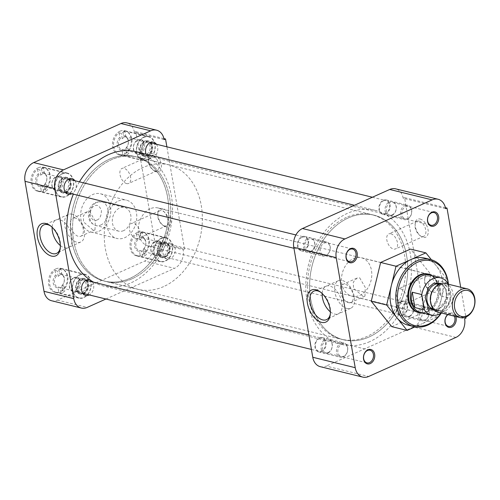 <?xml version="1.0" encoding="UTF-8"?>
<svg xmlns="http://www.w3.org/2000/svg" width="500" height="500" viewBox="0 0 500 500"><rect width="100%" height="100%" fill="white"/><g stroke="black" fill="none" stroke-linecap="round" stroke-linejoin="round"><path stroke-width="0.38" stroke-dasharray="2.5 1.88" d="M455.831 316.544A7.4 5.544 103.8 0 0 449.406 313.331A7.4 5.544 103.8 0 0 447.644 314.531M454.363 316.181A6.513 4.875 103.8 0 0 451.569 313.738A6.513 4.875 103.8 0 0 448.975 314.012A6.513 4.875 103.8 0 0 447.969 314.613M330.331 313.812A15.613 8.938 -114.1 0 0 330.438 313.05A15.613 8.938 -114.1 0 0 321.306 292.65A15.613 8.938 -114.1 0 0 320.669 292.225M420.112 219.019A9.869 5.65 65.9 0 1 428.05 229.744A9.869 5.65 65.9 0 1 423.281 237.356A9.869 5.65 65.9 0 1 420.981 236.25A9.869 5.65 65.9 0 1 415.206 223.35A9.869 5.65 65.9 0 1 420.112 219.019M419.144 221.094A8.225 4.713 65.9 0 1 425.369 228.419A8.225 4.713 65.9 0 1 423.825 236.244A8.225 4.713 65.9 0 1 421.788 236.381A8.225 4.713 65.9 0 1 419.869 235.456A8.225 4.713 65.9 0 1 415.056 224.706A8.225 4.713 65.9 0 1 417.106 221.231A8.225 4.713 65.9 0 1 419.144 221.094M429.613 274.031A9.869 5.65 65.9 0 1 437.55 284.756A9.869 5.65 65.9 0 1 432.781 292.369A9.869 5.65 65.9 0 1 430.481 291.262A9.869 5.65 65.9 0 1 424.706 278.363A9.869 5.65 65.9 0 1 429.613 274.031M428.65 276.106A8.225 4.713 65.9 0 1 434.869 283.431A8.225 4.713 65.9 0 1 433.331 291.256A8.225 4.713 65.9 0 1 431.287 291.394A8.225 4.713 65.9 0 1 429.369 290.469A8.225 4.713 65.9 0 1 424.562 279.719A8.225 4.713 65.9 0 1 426.606 276.244A8.225 4.713 65.9 0 1 428.65 276.106M310.812 251.312A6.513 4.875 103.8 0 0 314.744 244.731A6.513 4.875 103.8 0 0 311.319 238.938A6.513 4.875 103.8 0 0 308.719 239.213A6.513 4.875 103.8 0 0 304.788 245.787A6.513 4.875 103.8 0 0 308.212 251.588A6.513 4.875 103.8 0 0 310.812 251.312M328.281 352.463A6.513 4.875 103.8 0 0 332.212 345.887A6.513 4.875 103.8 0 0 328.787 340.087A6.513 4.875 103.8 0 0 326.194 340.363A6.513 4.875 103.8 0 0 322.262 346.944A6.513 4.875 103.8 0 0 325.688 352.738A6.513 4.875 103.8 0 0 328.281 352.463M409.769 315.981A6.513 4.875 103.8 0 0 413.7 309.406A6.513 4.875 103.8 0 0 410.275 303.606A6.513 4.875 103.8 0 0 407.681 303.881A6.513 4.875 103.8 0 0 403.75 310.462A6.513 4.875 103.8 0 0 407.175 316.256A6.513 4.875 103.8 0 0 409.769 315.981M392.3 214.831A6.513 4.875 103.8 0 0 396.231 208.256A6.513 4.875 103.8 0 0 392.806 202.456A6.513 4.875 103.8 0 0 390.206 202.731A6.513 4.875 103.8 0 0 386.275 209.312A6.513 4.875 103.8 0 0 389.7 215.106A6.513 4.875 103.8 0 0 392.3 214.831M408.256 325.194A34.55 25.869 103.8 0 0 422.031 323.731L415.094 326.838M348.387 217.913A64.1 48 103.8 0 0 309.681 282.656A64.1 48 103.8 0 0 343.4 339.712A64.1 48 103.8 0 0 368.956 337A64.1 48 103.8 0 0 407.663 272.262A64.1 48 103.8 0 0 373.95 215.2A64.1 48 103.8 0 0 348.387 217.913M346.356 217.419A64.1 48 103.8 0 0 307.65 282.156A64.1 48 103.8 0 0 341.362 339.212A64.1 48 103.8 0 0 366.925 336.5A64.1 48 103.8 0 0 405.631 271.762A64.1 48 103.8 0 0 371.912 214.706A64.1 48 103.8 0 0 346.356 217.419M310.381 252A7.4 5.544 103.8 0 0 314.731 242.644A7.4 5.544 103.8 0 0 308.006 238.244A7.4 5.544 103.8 0 0 303.65 247.6A7.4 5.544 103.8 0 0 310.381 252M327.85 353.15A7.4 5.544 103.8 0 0 332.206 343.794A7.4 5.544 103.8 0 0 325.475 339.394A7.4 5.544 103.8 0 0 321.125 348.75A7.4 5.544 103.8 0 0 327.85 353.15M409.338 316.669A7.4 5.544 103.8 0 0 413.694 307.312A7.4 5.544 103.8 0 0 406.962 302.919A7.4 5.544 103.8 0 0 402.612 312.275A7.4 5.544 103.8 0 0 409.338 316.669M391.869 215.519A7.4 5.544 103.8 0 0 396.219 206.163A7.4 5.544 103.8 0 0 389.494 201.762A7.4 5.544 103.8 0 0 385.138 211.119A7.4 5.544 103.8 0 0 391.869 215.519M330.344 311.825A15.113 8.65 -114.1 0 0 334.588 314.069A15.113 8.65 -114.1 0 0 338.338 313.825A15.113 8.65 -114.1 0 0 338.512 313.744A15.113 8.65 -114.1 0 0 341.125 299.288A15.113 8.65 -114.1 0 0 329.738 285.994A15.113 8.65 -114.1 0 0 326.163 286.163A15.113 8.65 -114.1 0 0 325.988 286.238A15.113 8.65 -114.1 0 0 322.156 293.538M390.831 233.775A8.225 4.713 65.9 0 1 397.056 241.094A8.225 4.713 65.9 0 1 395.513 248.925A8.225 4.713 65.9 0 1 393.469 249.056A8.225 4.713 65.9 0 1 387.244 241.731A8.225 4.713 65.9 0 1 388.787 233.906A8.225 4.713 65.9 0 1 390.831 233.775M400.331 288.788A8.225 4.713 65.9 0 1 406.556 296.106A8.225 4.713 65.9 0 1 405.012 303.938A8.225 4.713 65.9 0 1 402.975 304.069A8.225 4.713 65.9 0 1 396.75 296.744A8.225 4.713 65.9 0 1 398.294 288.919A8.225 4.713 65.9 0 1 400.331 288.788M347 308.512A15.113 8.65 -114.1 0 0 350.75 308.269A15.113 8.65 -114.1 0 0 353.587 293.888A15.113 8.65 -114.1 0 0 342.15 280.438A15.113 8.65 -114.1 0 0 338.4 280.681A15.113 8.65 -114.1 0 0 335.569 295.062A15.113 8.65 -114.1 0 0 347 308.512M359.819 295.35A19.8 14.825 103.8 0 0 371.775 275.35A19.8 14.825 103.8 0 0 361.356 257.725A19.8 14.825 103.8 0 0 353.462 258.562A19.8 14.825 103.8 0 0 341.506 278.562A19.8 14.825 103.8 0 0 351.919 296.188A19.8 14.825 103.8 0 0 359.819 295.35M420.469 312.775A19.8 14.825 103.8 0 0 426.144 311.625A19.8 14.825 103.8 0 0 438 293.1A19.8 14.825 103.8 0 0 429.8 274.75M348.425 302.631A9.869 5.65 -114.1 0 0 350.875 302.469A9.869 5.65 -114.1 0 0 352.725 293.075A9.869 5.65 -114.1 0 0 345.256 284.294A9.869 5.65 -114.1 0 0 342.806 284.45A9.869 5.65 -114.1 0 0 340.956 293.844A9.869 5.65 -114.1 0 0 348.425 302.631M359.694 277.831L365.269 287.444L364.963 296.163L362.863 296.169L353.506 288.244L353.331 282.1L356.9 278.144L359.694 277.831M391.731 326.644L421.581 313.281L430.962 274.506L410.494 249.1M460.688 287.244L465.838 317.075M431.425 259.762L446.337 278.281L430.962 274.506M446.337 278.281L436.956 317.05L421.581 313.281M436.956 317.05L422.031 323.731A34.55 25.869 103.8 0 0 441.65 297.663A34.55 25.869 103.8 0 0 436.106 265.575A34.55 25.869 103.8 0 0 424.719 258.087M445.625 208.675L403.181 198.263A14.806 11.087 103.8 0 0 395.631 188.844M320.325 366.688A14.806 11.087 103.8 0 0 326.231 366.062L368.669 376.475M455.925 337.419L413.481 327L326.231 366.062M413.481 327A14.806 11.087 103.8 0 0 422.188 308.288L464.631 318.7M445.419 207.669L404.569 197.644L423.575 307.669L466.012 318.081M403.181 198.263L404.569 197.644M423.575 307.669L422.188 308.288M448.438 284.237A34.55 25.869 -76.2 0 1 441.381 312.994M448.237 284.188A33.363 24.981 -76.2 0 1 441.019 313.194M369.756 341.637A69.094 51.744 -76.2 0 1 342.206 344.562A69.094 51.744 -76.2 0 1 305.863 283.062A69.094 51.744 -76.2 0 1 347.587 213.275A69.094 51.744 -76.2 0 1 375.138 210.35A69.094 51.744 -76.2 0 1 411.481 271.856A69.094 51.744 -76.2 0 1 369.756 341.637M79.444 181.838A69.094 51.744 103.8 0 0 73.344 194.163M93.612 282.181A69.094 51.744 103.8 0 0 103.169 285.912A69.094 51.744 103.8 0 0 130.719 282.987A69.094 51.744 103.8 0 0 172.444 213.2A69.094 51.744 103.8 0 0 136.1 151.7M129.931 278.4A64.162 48.044 103.8 0 0 168.669 213.6A64.162 48.044 103.8 0 0 134.925 156.494A64.162 48.044 103.8 0 0 109.338 159.206A64.162 48.044 103.8 0 0 70.6 224.006A64.162 48.044 103.8 0 0 104.344 281.119A64.162 48.044 103.8 0 0 129.931 278.4M368.969 337.056A64.162 48.044 103.8 0 0 407.706 272.256A64.162 48.044 103.8 0 0 373.963 215.144A64.162 48.044 103.8 0 0 348.375 217.862A64.162 48.044 103.8 0 0 309.637 282.663A64.162 48.044 103.8 0 0 343.381 339.769A64.162 48.044 103.8 0 0 368.969 337.056M55.912 268.863A12.337 9.237 -76.2 0 1 60.831 268.344A12.337 9.237 -76.2 0 1 67.325 279.325A12.337 9.237 -76.2 0 1 59.875 291.788A12.337 9.237 -76.2 0 1 54.95 292.306A12.337 9.237 -76.2 0 1 48.463 281.325A12.337 9.237 -76.2 0 1 55.912 268.863M79.8 274.725A12.337 9.237 -76.2 0 1 84.719 274.206A12.337 9.237 -76.2 0 1 91.213 285.188A12.337 9.237 -76.2 0 1 83.763 297.65A12.337 9.237 -76.2 0 1 78.844 298.169A12.337 9.237 -76.2 0 1 72.35 287.188A12.337 9.237 -76.2 0 1 79.8 274.725M38.444 167.712A12.337 9.237 -76.2 0 1 43.362 167.194A12.337 9.237 -76.2 0 1 49.85 178.175A12.337 9.237 -76.2 0 1 42.4 190.637A12.337 9.237 -76.2 0 1 37.481 191.156A12.337 9.237 -76.2 0 1 30.994 180.175A12.337 9.237 -76.2 0 1 38.444 167.712M62.331 173.575A12.337 9.237 -76.2 0 1 67.25 173.05A12.337 9.237 -76.2 0 1 73.737 184.037A12.337 9.237 -76.2 0 1 66.287 196.494A12.337 9.237 -76.2 0 1 61.369 197.019A12.337 9.237 -76.2 0 1 54.881 186.038A12.337 9.237 -76.2 0 1 62.331 173.575M119.931 131.231A12.337 9.237 -76.2 0 1 124.85 130.712A12.337 9.237 -76.2 0 1 131.337 141.694A12.337 9.237 -76.2 0 1 123.888 154.156A12.337 9.237 -76.2 0 1 118.969 154.675A12.337 9.237 -76.2 0 1 112.481 143.694A12.337 9.237 -76.2 0 1 119.931 131.231M143.819 137.094A12.337 9.237 -76.2 0 1 148.737 136.575A12.337 9.237 -76.2 0 1 155.225 147.556A12.337 9.237 -76.2 0 1 147.775 160.019A12.337 9.237 -76.2 0 1 142.856 160.538A12.337 9.237 -76.2 0 1 136.369 149.556A12.337 9.237 -76.2 0 1 143.819 137.094M137.4 232.381A12.337 9.237 -76.2 0 1 142.319 231.863A12.337 9.237 -76.2 0 1 148.812 242.844A12.337 9.237 -76.2 0 1 141.363 255.306A12.337 9.237 -76.2 0 1 136.438 255.825A12.337 9.237 -76.2 0 1 129.95 244.844A12.337 9.237 -76.2 0 1 137.4 232.381M161.287 238.244A12.337 9.237 -76.2 0 1 166.206 237.725A12.337 9.237 -76.2 0 1 172.7 248.706A12.337 9.237 -76.2 0 1 165.25 261.169A12.337 9.237 -76.2 0 1 160.331 261.688A12.337 9.237 -76.2 0 1 153.837 250.706A12.337 9.237 -76.2 0 1 161.287 238.244M165.944 226.894A9.869 5.65 65.9 0 1 163.644 225.787A9.869 5.65 65.9 0 1 157.869 212.887A9.869 5.65 65.9 0 1 162.775 208.556A9.869 5.65 65.9 0 1 170.712 219.288A9.869 5.65 65.9 0 1 165.944 226.894M164.45 225.919A8.225 4.713 65.9 0 1 162.531 224.994A8.225 4.713 65.9 0 1 157.719 214.244A8.225 4.713 65.9 0 1 159.769 210.769A8.225 4.713 65.9 0 1 161.806 210.637A8.225 4.713 65.9 0 1 168.031 217.956A8.225 4.713 65.9 0 1 166.488 225.787A8.225 4.713 65.9 0 1 164.45 225.919M156.438 171.881A9.869 5.65 65.9 0 1 154.137 170.775A9.869 5.65 65.9 0 1 148.369 157.875A9.869 5.65 65.9 0 1 153.275 153.544A9.869 5.65 65.9 0 1 161.206 164.269A9.869 5.65 65.9 0 1 156.438 171.881M154.944 170.906A8.225 4.713 65.9 0 1 153.031 169.981A8.225 4.713 65.9 0 1 148.219 159.231A8.225 4.713 65.9 0 1 150.262 155.756A8.225 4.713 65.9 0 1 152.306 155.625A8.225 4.713 65.9 0 1 158.531 162.944A8.225 4.713 65.9 0 1 156.988 170.775A8.225 4.713 65.9 0 1 154.944 170.906M129.919 278.35A64.1 48 -76.2 0 1 104.356 281.062A64.1 48 -76.2 0 1 70.644 224A64.1 48 -76.2 0 1 109.35 159.262A64.1 48 -76.2 0 1 134.913 156.55A64.1 48 -76.2 0 1 168.625 213.606A64.1 48 -76.2 0 1 129.919 278.35M131.95 278.844A64.1 48 -76.2 0 1 106.394 281.556A64.1 48 -76.2 0 1 72.675 224.5A64.1 48 -76.2 0 1 111.381 159.762A64.1 48 -76.2 0 1 136.944 157.05A64.1 48 -76.2 0 1 170.656 214.106A64.1 48 -76.2 0 1 131.95 278.844A64.1 48 103.8 0 0 170.631 214.1A64.1 48 103.8 0 0 136.919 157.044A64.1 48 103.8 0 0 111.356 159.756A64.1 48 103.8 0 0 72.65 224.494A64.1 48 103.8 0 0 106.369 281.55A64.1 48 103.8 0 0 131.925 278.837M83.069 293.631A8.012 6 103.8 0 0 87.906 285.538A8.012 6 103.8 0 0 83.694 278.4A8.012 6 103.8 0 0 80.494 278.744A8.012 6 103.8 0 0 75.656 286.837A8.012 6 103.8 0 0 79.869 293.969A8.012 6 103.8 0 0 83.069 293.631M90.113 280.019A8.012 6 -76.2 0 1 91.725 281.075M92.413 281.881A8.012 6 -76.2 0 1 89.213 294.919M65.594 192.481A8.012 6 103.8 0 0 70.438 184.387A8.012 6 103.8 0 0 66.219 177.25A8.012 6 103.8 0 0 63.025 177.587A8.012 6 103.8 0 0 58.181 185.688A8.012 6 103.8 0 0 62.4 192.819A8.012 6 103.8 0 0 65.594 192.481M74.938 180.731A8.012 6 -76.2 0 1 71.744 193.769M147.081 156A8.012 6 103.8 0 0 151.925 147.906A8.012 6 103.8 0 0 147.706 140.769A8.012 6 103.8 0 0 144.512 141.113A8.012 6 103.8 0 0 139.669 149.206A8.012 6 103.8 0 0 143.887 156.337A8.012 6 103.8 0 0 147.081 156M156.425 144.25A8.012 6 -76.2 0 1 152.931 157.438A8.012 6 -76.2 0 1 149.731 157.775A8.012 6 -76.2 0 1 146.031 154.137M164.556 257.15A8.012 6 103.8 0 0 169.394 249.056A8.012 6 103.8 0 0 165.181 241.925A8.012 6 103.8 0 0 161.981 242.262A8.012 6 103.8 0 0 157.144 250.356A8.012 6 103.8 0 0 161.356 257.488A8.012 6 103.8 0 0 164.556 257.15M167.825 243.694A8.012 6 -76.2 0 1 171.025 243.356A8.012 6 -76.2 0 1 175.238 250.487A8.012 6 -76.2 0 1 170.4 258.587A8.012 6 -76.2 0 1 167.206 258.925A8.012 6 -76.2 0 1 162.987 251.788A8.012 6 -76.2 0 1 167.825 243.694M60.331 245.569A15.113 8.65 -114.1 0 0 64.575 247.819A15.113 8.65 -114.1 0 0 68.325 247.575A15.113 8.65 -114.1 0 0 68.494 247.494A15.113 8.65 -114.1 0 0 71.875 236.169A15.113 8.65 -114.1 0 0 59.725 219.744A15.113 8.65 -114.1 0 0 56.15 219.913A15.113 8.65 -114.1 0 0 55.975 219.988A15.113 8.65 -114.1 0 0 52.144 227.281M60.312 247.556A15.613 8.938 -114.1 0 0 60.419 246.8A15.613 8.938 -114.1 0 0 60.206 241.612A15.613 8.938 -114.1 0 0 51.288 226.4A15.613 8.938 -114.1 0 0 50.65 225.969M136.131 238.594A8.225 4.713 65.9 0 1 129.906 231.275A8.225 4.713 65.9 0 1 131.45 223.444A8.225 4.713 65.9 0 1 133.494 223.312A8.225 4.713 65.9 0 1 139.719 230.631A8.225 4.713 65.9 0 1 138.175 238.463A8.225 4.713 65.9 0 1 136.131 238.594M126.631 183.581A8.225 4.713 65.9 0 1 120.406 176.262A8.225 4.713 65.9 0 1 121.95 168.431A8.225 4.713 65.9 0 1 123.987 168.3A8.225 4.713 65.9 0 1 130.213 175.619A8.225 4.713 65.9 0 1 128.669 183.45A8.225 4.713 65.9 0 1 126.631 183.581M72.138 214.188A15.113 8.65 -114.1 0 0 68.388 214.431A15.113 8.65 -114.1 0 0 65.55 228.812A15.113 8.65 -114.1 0 0 76.988 242.262A15.113 8.65 -114.1 0 0 80.738 242.013A15.113 8.65 -114.1 0 0 83.569 227.638A15.113 8.65 -114.1 0 0 72.138 214.188M118.5 200.969A19.744 14.781 -76.2 0 1 126.369 200.131A19.744 14.781 -76.2 0 1 136.756 217.706A19.744 14.781 -76.2 0 1 124.838 237.644A19.744 14.781 -76.2 0 1 116.962 238.475A19.744 14.781 -76.2 0 1 106.581 220.906A19.744 14.781 -76.2 0 1 118.5 200.969M98.888 231.275A19.744 14.781 103.8 0 0 110.806 211.337A19.744 14.781 103.8 0 0 100.425 193.762A19.744 14.781 103.8 0 0 92.55 194.6A19.744 14.781 103.8 0 0 80.631 214.537A19.744 14.781 103.8 0 0 91.019 232.113A19.744 14.781 103.8 0 0 98.888 231.275M75.244 218.038A9.869 5.65 -114.1 0 0 72.794 218.2A9.869 5.65 -114.1 0 0 70.944 227.594A9.869 5.65 -114.1 0 0 78.406 236.375A9.869 5.65 -114.1 0 0 80.856 236.219A9.869 5.65 -114.1 0 0 82.713 226.825A9.869 5.65 -114.1 0 0 75.244 218.038M92.894 229.894L83.537 221.975L83.362 215.831L86.931 211.869L89.731 211.556L95.294 221.169L95 229.887L92.894 229.894M164.144 139.613L134.412 132.319A14.806 11.087 103.8 0 0 126.862 122.894M134.412 132.319L135.794 131.694L154.8 241.719L153.419 242.344L183.15 249.638A14.806 11.087 -76.2 0 1 174.444 268.35L144.713 261.056A14.806 11.087 103.8 0 0 153.419 242.344M51.556 300.744A14.806 11.087 103.8 0 0 57.462 300.119L144.713 261.056M163.938 138.6L135.794 131.694M154.8 241.719L184.537 249.019L166.881 146.819M105.931 299.025L174.444 268.35M183.15 249.638L184.537 249.019M61 269.331A12.031 9.006 103.8 0 0 59.112 269.925A12.031 9.006 103.8 0 0 57.306 270.988L55.019 270.425A12.031 9.006 103.8 0 0 49.562 282.725A12.031 9.006 103.8 0 0 55.888 292.219A12.031 9.006 103.8 0 0 58.8 292.3L61.087 292.863A12.031 9.006 103.8 0 0 62.975 292.275A12.031 9.006 103.8 0 0 64.781 291.206L62.494 290.65A12.031 9.006 103.8 0 0 67.95 278.344A12.031 9.006 103.8 0 0 61.625 268.85A12.031 9.006 103.8 0 0 58.712 268.775L61 269.331L61.925 274.675A6.513 4.875 103.8 0 0 60 275.05A6.513 4.875 103.8 0 0 58.231 276.325L56.519 275.906A6.513 4.875 -76.2 0 0 54.394 282.431A6.513 4.875 -76.2 0 0 57.781 287L79.656 292.369A6.513 4.875 -76.2 0 1 76.231 286.575A6.513 4.875 -76.2 0 1 80.162 279.994A6.513 4.875 -76.2 0 1 82.762 279.719A6.513 4.875 -76.2 0 1 86.188 285.519A6.513 4.875 -76.2 0 1 82.256 292.094A6.513 4.875 -76.2 0 1 79.656 292.369M79.85 275.012A12.031 9.006 -76.2 0 1 84.65 274.5A12.031 9.006 -76.2 0 1 90.975 285.212A12.031 9.006 -76.2 0 1 83.713 297.362A12.031 9.006 -76.2 0 1 78.913 297.869A12.031 9.006 -76.2 0 1 72.588 287.162A12.031 9.006 -76.2 0 1 79.85 275.012M61.087 292.863L60.163 287.525L58.45 287.1A6.513 4.875 -76.2 0 1 57.781 287M60.163 287.525A6.513 4.875 103.8 0 0 62.088 287.15A6.513 4.875 103.8 0 0 63.856 285.869L64.781 291.206M82.969 293.062A7.4 5.544 -76.2 0 1 76.244 288.669A7.4 5.544 -76.2 0 1 80.594 279.312A7.4 5.544 -76.2 0 1 87.319 283.706A7.4 5.544 -76.2 0 1 82.969 293.062M55.019 270.425L55.788 274.881A7.4 5.544 103.8 0 0 53.219 283.019A7.4 5.544 103.8 0 0 58.031 287.85L58.8 292.3M55.788 274.881L56.519 275.906M58.231 276.325L57.306 270.988M62.494 290.65L61.725 286.194A7.4 5.544 103.8 0 0 64.3 278.056A7.4 5.544 103.8 0 0 59.481 273.225L58.712 268.775M59.481 273.225L60.213 274.25L61.925 274.675M61.725 286.194L62.144 285.45L63.856 285.869M58.45 287.1L58.031 287.85M62.144 285.45A6.513 4.875 103.8 0 0 64.262 278.919A6.513 4.875 103.8 0 0 60.881 274.35A6.513 4.875 103.8 0 0 60.213 274.25M142.487 232.856A12.031 9.006 103.8 0 0 140.6 233.444A12.031 9.006 103.8 0 0 138.794 234.506L136.506 233.944A12.031 9.006 103.8 0 0 131.05 246.25A12.031 9.006 103.8 0 0 137.375 255.744A12.031 9.006 103.8 0 0 140.287 255.819L142.575 256.381A12.031 9.006 103.8 0 0 144.462 255.794A12.031 9.006 103.8 0 0 146.269 254.731L143.981 254.169A12.031 9.006 103.8 0 0 149.438 241.869A12.031 9.006 103.8 0 0 143.112 232.375A12.031 9.006 103.8 0 0 140.2 232.294L142.487 232.856L143.412 238.194A6.513 4.875 103.8 0 0 141.488 238.569A6.513 4.875 103.8 0 0 139.719 239.844L138.006 239.425A6.513 4.875 -76.2 0 0 135.881 245.95A6.513 4.875 -76.2 0 0 139.262 250.525L161.144 255.894A6.513 4.875 -76.2 0 1 157.719 250.094A6.513 4.875 -76.2 0 1 161.65 243.519A6.513 4.875 -76.2 0 1 164.25 243.238A6.513 4.875 -76.2 0 1 167.675 249.037A6.513 4.875 -76.2 0 1 163.744 255.613A6.513 4.875 -76.2 0 1 161.144 255.894M161.337 238.531A12.031 9.006 -76.2 0 1 166.137 238.025A12.031 9.006 -76.2 0 1 172.463 248.731A12.031 9.006 -76.2 0 1 165.2 260.881A12.031 9.006 -76.2 0 1 160.4 261.388A12.031 9.006 -76.2 0 1 154.075 250.681A12.031 9.006 -76.2 0 1 161.337 238.531M142.575 256.381L141.65 251.044L139.938 250.625A6.513 4.875 -76.2 0 1 139.262 250.525M141.65 251.044A6.513 4.875 103.8 0 0 143.575 250.669A6.513 4.875 103.8 0 0 145.344 249.387L146.269 254.731M164.456 256.581A7.4 5.544 -76.2 0 1 157.731 252.188A7.4 5.544 -76.2 0 1 162.081 242.831A7.4 5.544 -76.2 0 1 168.806 247.225A7.4 5.544 -76.2 0 1 164.456 256.581M136.506 233.944L137.275 238.4A7.4 5.544 103.8 0 0 134.706 246.537A7.4 5.544 103.8 0 0 139.519 251.369L140.287 255.819M137.275 238.4L138.006 239.425M139.719 239.844L138.794 234.506M143.981 254.169L143.212 249.713A7.4 5.544 103.8 0 0 145.781 241.575A7.4 5.544 103.8 0 0 140.969 236.744L140.2 232.294M140.969 236.744L141.7 237.775L143.412 238.194M143.212 249.713L143.631 248.969L145.344 249.387M139.938 250.625L139.519 251.369M143.631 248.969A6.513 4.875 103.8 0 0 145.75 242.444A6.513 4.875 103.8 0 0 142.369 237.875A6.513 4.875 103.8 0 0 141.7 237.775M125.019 131.7A12.031 9.006 103.8 0 0 123.131 132.294A12.031 9.006 103.8 0 0 121.325 133.356L119.038 132.794A12.031 9.006 103.8 0 0 113.575 145.1A12.031 9.006 103.8 0 0 119.906 154.588A12.031 9.006 103.8 0 0 122.812 154.669L125.1 155.231A12.031 9.006 103.8 0 0 126.988 154.644A12.031 9.006 103.8 0 0 128.794 153.575L126.506 153.019A12.031 9.006 103.8 0 0 131.969 140.712A12.031 9.006 103.8 0 0 125.638 131.225A12.031 9.006 103.8 0 0 122.731 131.144L125.019 131.7L125.938 137.044A6.513 4.875 103.8 0 0 124.012 137.419A6.513 4.875 103.8 0 0 122.244 138.694L120.531 138.275A6.513 4.875 -76.2 0 0 118.413 144.8A6.513 4.875 -76.2 0 0 121.794 149.369L143.675 154.738A6.513 4.875 -76.2 0 1 140.244 148.944A6.513 4.875 -76.2 0 1 144.181 142.363A6.513 4.875 -76.2 0 1 146.775 142.088A6.513 4.875 -76.2 0 1 150.2 147.887A6.513 4.875 -76.2 0 1 146.269 154.462A6.513 4.875 -76.2 0 1 143.675 154.738M143.869 137.381A12.031 9.006 -76.2 0 1 148.663 136.869A12.031 9.006 -76.2 0 1 154.994 147.581A12.031 9.006 -76.2 0 1 147.725 159.731A12.031 9.006 -76.2 0 1 142.931 160.238A12.031 9.006 -76.2 0 1 136.6 149.531A12.031 9.006 -76.2 0 1 143.869 137.381M125.1 155.231L124.181 149.894L122.469 149.469A6.513 4.875 -76.2 0 1 121.794 149.369M124.181 149.894A6.513 4.875 103.8 0 0 126.106 149.519A6.513 4.875 103.8 0 0 127.875 148.238L128.794 153.575M146.988 155.431A7.4 5.544 -76.2 0 1 140.256 151.037A7.4 5.544 -76.2 0 1 144.606 141.681A7.4 5.544 -76.2 0 1 151.337 146.075A7.4 5.544 -76.2 0 1 146.988 155.431M119.038 132.794L119.806 137.25A7.4 5.544 103.8 0 0 117.231 145.387A7.4 5.544 103.8 0 0 122.044 150.219L122.812 154.669M119.806 137.25L120.531 138.275M122.244 138.694L121.325 133.356M126.506 153.019L125.738 148.562A7.4 5.544 103.8 0 0 128.312 140.425A7.4 5.544 103.8 0 0 123.5 135.594L122.731 131.144M123.5 135.594L124.225 136.619L125.938 137.044M125.738 148.562L126.156 147.819L127.875 148.238M122.469 149.469L122.044 150.219M126.156 147.819A6.513 4.875 103.8 0 0 128.281 141.294A6.513 4.875 103.8 0 0 124.9 136.719A6.513 4.875 103.8 0 0 124.225 136.619M43.531 168.181A12.031 9.006 103.8 0 0 41.644 168.775A12.031 9.006 103.8 0 0 39.837 169.838L37.55 169.275A12.031 9.006 103.8 0 0 32.088 181.575A12.031 9.006 103.8 0 0 38.419 191.069A12.031 9.006 103.8 0 0 41.325 191.15L43.612 191.713A12.031 9.006 103.8 0 0 45.5 191.125A12.031 9.006 103.8 0 0 47.306 190.056L45.019 189.494A12.031 9.006 103.8 0 0 50.481 177.194A12.031 9.006 103.8 0 0 44.15 167.7A12.031 9.006 103.8 0 0 41.244 167.625L43.531 168.181L44.45 173.525A6.513 4.875 103.8 0 0 42.525 173.9A6.513 4.875 103.8 0 0 40.756 175.175L39.044 174.756A6.513 4.875 -76.2 0 0 36.925 181.281A6.513 4.875 -76.2 0 0 40.306 185.85L62.188 191.219A6.513 4.875 -76.2 0 1 58.756 185.425A6.513 4.875 -76.2 0 1 62.694 178.844A6.513 4.875 -76.2 0 1 65.287 178.569A6.513 4.875 -76.2 0 1 68.713 184.369A6.513 4.875 -76.2 0 1 64.781 190.944A6.513 4.875 -76.2 0 1 62.188 191.219M62.381 173.863A12.031 9.006 -76.2 0 1 67.175 173.35A12.031 9.006 -76.2 0 1 73.506 184.062A12.031 9.006 -76.2 0 1 66.237 196.213A12.031 9.006 -76.2 0 1 61.444 196.719A12.031 9.006 -76.2 0 1 55.113 186.012A12.031 9.006 -76.2 0 1 62.381 173.863M43.612 191.713L42.694 186.375L40.981 185.95A6.513 4.875 -76.2 0 1 40.306 185.85M42.694 186.375A6.513 4.875 103.8 0 0 44.619 186A6.513 4.875 103.8 0 0 46.388 184.719L47.306 190.056M65.5 191.912A7.4 5.544 -76.2 0 1 58.769 187.519A7.4 5.544 -76.2 0 1 63.125 178.156A7.4 5.544 -76.2 0 1 69.85 182.556A7.4 5.544 -76.2 0 1 65.5 191.912M37.55 169.275L38.319 173.731A7.4 5.544 103.8 0 0 35.744 181.869A7.4 5.544 103.8 0 0 40.556 186.694L41.325 191.15M38.319 173.731L39.044 174.756M40.756 175.175L39.837 169.838M45.019 189.494L44.25 185.044A7.4 5.544 103.8 0 0 46.825 176.906A7.4 5.544 103.8 0 0 42.013 172.075L41.244 167.625M42.013 172.075L42.737 173.1L44.45 173.525M44.25 185.044L44.675 184.3L46.388 184.719M40.981 185.95L40.556 186.694M44.675 184.3A6.513 4.875 103.8 0 0 46.794 177.769A6.513 4.875 103.8 0 0 43.412 173.2A6.513 4.875 103.8 0 0 42.737 173.1M84.131 292.731A6.713 5.025 103.8 0 0 88.181 285.956A6.713 5.025 103.8 0 0 84.65 279.981A6.713 5.025 103.8 0 0 81.975 280.262A6.713 5.025 103.8 0 0 77.925 287.044A6.713 5.025 103.8 0 0 81.45 293.019A6.713 5.025 103.8 0 0 84.131 292.731M319.413 338.525A6.713 5.025 -76.2 0 1 322.088 338.237A6.713 5.025 -76.2 0 1 325.619 344.212A6.713 5.025 -76.2 0 1 321.569 350.994A6.713 5.025 -76.2 0 1 318.888 351.275A6.713 5.025 -76.2 0 1 315.356 345.3A6.713 5.025 -76.2 0 1 319.413 338.525M321.675 351.631A7.4 5.544 103.8 0 0 326.144 344.156A7.4 5.544 103.8 0 0 322.25 337.569A7.4 5.544 103.8 0 0 319.3 337.881A7.4 5.544 103.8 0 0 314.831 345.356A7.4 5.544 103.8 0 0 318.725 351.95A7.4 5.544 103.8 0 0 321.675 351.631M340.906 343.181A7.4 5.544 -76.2 0 1 343.862 342.869A7.4 5.544 -76.2 0 1 347.756 349.456A7.4 5.544 -76.2 0 1 343.281 356.938A7.4 5.544 -76.2 0 1 340.331 357.25A7.4 5.544 -76.2 0 1 336.438 350.656A7.4 5.544 -76.2 0 1 340.906 343.181M76.125 291.388A7.4 5.544 103.8 0 0 80.6 283.906A7.4 5.544 103.8 0 0 76.706 277.319A7.4 5.544 103.8 0 0 73.75 277.631A7.4 5.544 103.8 0 0 69.281 285.106A7.4 5.544 103.8 0 0 73.175 291.7A7.4 5.544 103.8 0 0 76.125 291.388M83.125 293.731A7.4 5.544 -76.2 0 1 81.287 293.688A7.4 5.544 -76.2 0 1 77.394 287.1A7.4 5.544 -76.2 0 1 81.862 279.619A7.4 5.544 -76.2 0 1 84.819 279.306A7.4 5.544 -76.2 0 1 86.463 280.125M86.925 280.538A7.4 5.544 -76.2 0 1 88.513 287.488A7.4 5.544 -76.2 0 1 84.237 293.375A7.4 5.544 -76.2 0 1 83.725 293.575M341.694 344.244A6.425 4.812 -76.2 0 1 347.531 348.062A6.425 4.812 -76.2 0 1 343.756 356.181A6.425 4.812 -76.2 0 1 337.919 352.362A6.425 4.812 -76.2 0 1 341.694 344.244M75.344 290.319A6.425 4.812 103.8 0 0 79.119 282.2A6.425 4.812 103.8 0 0 73.281 278.387A6.425 4.812 103.8 0 0 69.5 286.506A6.425 4.812 103.8 0 0 75.344 290.319M165.619 256.25A6.713 5.025 103.8 0 0 169.669 249.475A6.713 5.025 103.8 0 0 166.137 243.5A6.713 5.025 103.8 0 0 163.463 243.781A6.713 5.025 103.8 0 0 159.412 250.562A6.713 5.025 103.8 0 0 162.938 256.537A6.713 5.025 103.8 0 0 165.619 256.25M400.9 302.044A6.713 5.025 -76.2 0 1 403.575 301.756A6.713 5.025 -76.2 0 1 407.106 307.731A6.713 5.025 -76.2 0 1 403.056 314.513A6.713 5.025 -76.2 0 1 400.375 314.794A6.713 5.025 -76.2 0 1 396.844 308.819A6.713 5.025 -76.2 0 1 400.9 302.044M403.162 315.156A7.4 5.544 103.8 0 0 407.631 307.675A7.4 5.544 103.8 0 0 403.738 301.087A7.4 5.544 103.8 0 0 400.788 301.4A7.4 5.544 103.8 0 0 396.319 308.875A7.4 5.544 103.8 0 0 400.213 315.469A7.4 5.544 103.8 0 0 403.162 315.156M422.394 306.7A7.4 5.544 -76.2 0 1 425.344 306.388A7.4 5.544 -76.2 0 1 429.237 312.981A7.4 5.544 -76.2 0 1 424.769 320.456A7.4 5.544 -76.2 0 1 421.819 320.769A7.4 5.544 -76.2 0 1 417.925 314.181A7.4 5.544 -76.2 0 1 422.394 306.7M157.613 254.906A7.4 5.544 103.8 0 0 162.087 247.425A7.4 5.544 103.8 0 0 158.194 240.837A7.4 5.544 103.8 0 0 155.238 241.15A7.4 5.544 103.8 0 0 150.769 248.625A7.4 5.544 103.8 0 0 154.662 255.219A7.4 5.544 103.8 0 0 157.613 254.906M163.35 243.144A7.4 5.544 -76.2 0 1 166.306 242.825A7.4 5.544 -76.2 0 1 170.2 249.419A7.4 5.544 -76.2 0 1 165.725 256.894A7.4 5.544 -76.2 0 1 162.775 257.206A7.4 5.544 -76.2 0 1 158.881 250.619A7.4 5.544 -76.2 0 1 163.35 243.144M423.181 307.769A6.425 4.812 -76.2 0 1 429.019 311.581A6.425 4.812 -76.2 0 1 425.244 319.7A6.425 4.812 -76.2 0 1 419.406 315.887A6.425 4.812 -76.2 0 1 423.181 307.769M156.825 253.837A6.425 4.812 103.8 0 0 160.606 245.719A6.425 4.812 103.8 0 0 154.769 241.906A6.425 4.812 103.8 0 0 150.988 250.025A6.425 4.812 103.8 0 0 156.825 253.837M148.144 155.1A6.713 5.025 103.8 0 0 152.2 148.325A6.713 5.025 103.8 0 0 148.669 142.35A6.713 5.025 103.8 0 0 145.994 142.631A6.713 5.025 103.8 0 0 141.938 149.412A6.713 5.025 103.8 0 0 145.469 155.387A6.713 5.025 103.8 0 0 148.144 155.1M383.425 200.894A6.713 5.025 -76.2 0 1 386.106 200.606A6.713 5.025 -76.2 0 1 389.631 206.581A6.713 5.025 -76.2 0 1 385.581 213.363A6.713 5.025 -76.2 0 1 382.906 213.644A6.713 5.025 -76.2 0 1 379.375 207.669A6.713 5.025 -76.2 0 1 383.425 200.894M385.694 214A7.4 5.544 103.8 0 0 390.163 206.525A7.4 5.544 103.8 0 0 386.269 199.938A7.4 5.544 103.8 0 0 383.319 200.25A7.4 5.544 103.8 0 0 378.844 207.725A7.4 5.544 103.8 0 0 382.738 214.319A7.4 5.544 103.8 0 0 385.694 214M404.925 205.55A7.4 5.544 -76.2 0 1 407.875 205.238A7.4 5.544 -76.2 0 1 411.769 211.825A7.4 5.544 -76.2 0 1 407.3 219.306A7.4 5.544 -76.2 0 1 404.344 219.619A7.4 5.544 -76.2 0 1 400.45 213.031A7.4 5.544 -76.2 0 1 404.925 205.55M140.144 153.756A7.4 5.544 103.8 0 0 144.613 146.275A7.4 5.544 103.8 0 0 140.719 139.688A7.4 5.544 103.8 0 0 137.769 140A7.4 5.544 103.8 0 0 133.3 147.475A7.4 5.544 103.8 0 0 137.194 154.069A7.4 5.544 103.8 0 0 140.144 153.756M150.938 142.906A7.4 5.544 -76.2 0 1 152.525 149.856A7.4 5.544 -76.2 0 1 148.256 155.744A7.4 5.544 -76.2 0 1 145.306 156.056A7.4 5.544 -76.2 0 1 141.412 149.469A7.4 5.544 -76.2 0 1 145.881 141.988A7.4 5.544 -76.2 0 1 148.831 141.675A7.4 5.544 -76.2 0 1 150.481 142.494M405.712 206.612A6.425 4.812 -76.2 0 1 411.55 210.431A6.425 4.812 -76.2 0 1 407.769 218.55A6.425 4.812 -76.2 0 1 401.931 214.737A6.425 4.812 -76.2 0 1 405.712 206.612M139.356 152.688A6.425 4.812 103.8 0 0 143.131 144.569A6.425 4.812 103.8 0 0 137.294 140.756A6.425 4.812 103.8 0 0 133.519 148.875A6.425 4.812 103.8 0 0 139.356 152.688M66.656 191.581A6.713 5.025 103.8 0 0 70.713 184.806A6.713 5.025 103.8 0 0 67.181 178.831A6.713 5.025 103.8 0 0 64.506 179.112A6.713 5.025 103.8 0 0 60.45 185.894A6.713 5.025 103.8 0 0 63.981 191.869A6.713 5.025 103.8 0 0 66.656 191.581M301.938 237.369A6.713 5.025 -76.2 0 1 304.619 237.087A6.713 5.025 -76.2 0 1 308.15 243.062A6.713 5.025 -76.2 0 1 304.094 249.844A6.713 5.025 -76.2 0 1 301.419 250.125A6.713 5.025 -76.2 0 1 297.887 244.15A6.713 5.025 -76.2 0 1 301.938 237.369M304.206 250.481A7.4 5.544 103.8 0 0 308.675 243.006A7.4 5.544 103.8 0 0 304.781 236.419A7.4 5.544 103.8 0 0 301.831 236.731A7.4 5.544 103.8 0 0 297.356 244.206A7.4 5.544 103.8 0 0 301.25 250.794A7.4 5.544 103.8 0 0 304.206 250.481M323.438 242.031A7.4 5.544 -76.2 0 1 326.388 241.719A7.4 5.544 -76.2 0 1 330.281 248.306A7.4 5.544 -76.2 0 1 325.812 255.787A7.4 5.544 -76.2 0 1 322.863 256.1A7.4 5.544 -76.2 0 1 318.969 249.506A7.4 5.544 -76.2 0 1 323.438 242.031M58.656 190.231A7.4 5.544 103.8 0 0 63.125 182.756A7.4 5.544 103.8 0 0 59.231 176.169A7.4 5.544 103.8 0 0 56.281 176.481A7.4 5.544 103.8 0 0 51.812 183.956A7.4 5.544 103.8 0 0 55.706 190.544A7.4 5.544 103.8 0 0 58.656 190.231M65.65 192.575A7.4 5.544 -76.2 0 1 63.819 192.537A7.4 5.544 -76.2 0 1 59.925 185.95A7.4 5.544 -76.2 0 1 64.394 178.469A7.4 5.544 -76.2 0 1 67.344 178.156A7.4 5.544 -76.2 0 1 68.994 178.969M69.45 179.387A7.4 5.544 -76.2 0 1 71.037 186.337A7.4 5.544 -76.2 0 1 66.769 192.225A7.4 5.544 -76.2 0 1 66.25 192.425M324.225 243.094A6.425 4.812 -76.2 0 1 330.062 246.912A6.425 4.812 -76.2 0 1 326.287 255.031A6.425 4.812 -76.2 0 1 320.444 251.213A6.425 4.812 -76.2 0 1 324.225 243.094M57.869 189.169A6.425 4.812 103.8 0 0 61.644 181.05A6.425 4.812 103.8 0 0 55.806 177.237A6.425 4.812 103.8 0 0 52.031 185.356A6.425 4.812 103.8 0 0 57.869 189.169M150.15 208.787A19.681 14.737 103.8 0 0 138.262 228.663A19.681 14.737 103.8 0 0 148.619 246.181A19.681 14.737 103.8 0 0 156.463 245.35A19.681 14.737 103.8 0 0 168.35 225.469A19.681 14.737 103.8 0 0 158 207.95A19.681 14.737 103.8 0 0 150.15 208.787M431.519 275.613A19.681 14.737 -76.2 0 1 432.45 276.244A19.681 14.737 -76.2 0 1 438.387 294.788A19.681 14.737 -76.2 0 1 426.8 311.681A19.681 14.737 -76.2 0 1 423.506 312.681A19.681 14.737 -76.2 0 1 422.388 312.806M429.487 275.119A19.15 14.338 -76.2 0 1 433.494 277.025A19.15 14.338 -76.2 0 1 439.269 295.069A19.15 14.338 -76.2 0 1 428 311.5A19.15 14.338 -76.2 0 1 424.794 312.475A19.15 14.338 -76.2 0 1 420.363 312.312M163.594 286.613A64.1 48 -76.2 0 1 138.031 289.319A64.1 48 -76.2 0 1 104.319 232.262A64.1 48 -76.2 0 1 143.025 167.525A64.1 48 -76.2 0 1 168.581 164.812A64.1 48 -76.2 0 1 202.3 221.869A64.1 48 -76.2 0 1 163.594 286.613M123.6 230.637A12.212 9.144 -76.2 0 1 118.731 231.156A12.212 9.144 -76.2 0 1 112.312 220.287A12.212 9.144 -76.2 0 1 119.681 207.956A12.212 9.144 -76.2 0 1 124.55 207.438A12.212 9.144 -76.2 0 1 130.975 218.306A12.212 9.144 -76.2 0 1 123.6 230.637M445.25 283.456A14.806 11.087 -76.2 0 1 453.038 296.631A14.806 11.087 -76.2 0 1 444.094 311.588A14.806 11.087 -76.2 0 1 438.194 312.213M447.631 282.975L438.1 280.637C439.919 284.694 440.806 289.812 440.75 295.988L450.281 298.331A19.15 14.338 -76.2 0 1 441.337 312.987M447.825 284.088L450.281 298.331M440.75 295.988L438.1 280.637M57.462 300.119L87.194 307.413M434.825 310.531L438.319 309.694L446.362 299.175L446.181 289.525L441.481 283.394M433.519 309.256A13.05 9.769 103.8 0 0 433.706 309.306A13.05 9.769 103.8 0 0 438.913 308.75A13.05 9.769 103.8 0 0 446.794 295.575A13.05 9.769 103.8 0 0 439.931 283.956A13.05 9.769 103.8 0 0 439.738 283.913M97.006 219.969C99.75 219.175 101.231 215.994 101.45 210.425C99.475 205.844 97.188 204.35 94.588 205.944C91.844 206.737 90.363 209.919 90.144 215.487C92.119 220.069 94.406 221.562 97.006 219.969M100.756 225.031A12.212 9.144 103.8 0 0 108.125 212.7A12.212 9.144 103.8 0 0 101.706 201.831A12.212 9.144 103.8 0 0 96.838 202.35A12.212 9.144 103.8 0 0 89.462 214.681A12.212 9.144 103.8 0 0 95.887 225.55A12.212 9.144 103.8 0 0 100.756 225.031M433.7 288.994A13.05 9.769 -76.2 0 1 438.169 285.356A13.05 9.769 -76.2 0 1 443.375 284.806A13.05 9.769 -76.2 0 1 450.238 296.419A13.05 9.769 -76.2 0 1 442.356 309.6A13.05 9.769 -76.2 0 1 437.15 310.15A13.05 9.769 -76.2 0 1 430.519 301.962M438.669 285.156A13.406 10.037 103.8 0 0 430.788 302.106A13.406 10.037 103.8 0 0 442.969 310.069A13.406 10.037 103.8 0 0 450.85 293.119A13.406 10.037 103.8 0 0 438.669 285.156M321.306 292.65L319.994 291.719M330.438 313.05L330.262 314.644M311.319 238.938L352.612 249.069M328.787 340.087L370.081 350.219M410.275 303.606L451.569 313.738M392.806 202.456L434.1 212.587M343.4 339.712L341.362 339.212M338.512 313.744L326.725 319.569M423.825 236.244L395.513 248.925M433.331 291.256L405.012 303.938M350.75 308.269L338.338 313.825M427.688 274L361.356 257.725M364.963 296.163L350.875 302.469M419.869 235.456L420.981 236.25M415.056 224.706L415.206 223.35M429.369 290.469L430.481 291.262M424.562 279.719L424.706 278.363M308.212 251.588L349.506 261.719M325.688 352.738L366.981 362.869M407.175 316.256L448.469 326.388M389.7 215.106L430.994 225.238M373.95 215.2L371.912 214.706M326.163 286.163L313.975 291.075M417.106 221.231L388.787 233.906M426.606 276.244L398.294 288.919M338.4 280.681L325.988 286.238M418.25 312.462L351.919 296.188M356.9 278.144L342.806 284.45M342.206 344.562L103.169 285.912M373.963 215.144L134.925 156.494M375.138 210.35L354.431 205.269M343.381 339.769L104.344 281.119M84.719 274.206L60.831 268.344M67.25 173.05L43.362 167.194M148.737 136.575L124.85 130.712M166.206 237.725L142.319 231.863M162.531 224.994L163.644 225.787M157.719 214.244L157.869 212.887M153.031 169.981L154.137 170.775M148.219 159.231L148.369 157.875M104.356 281.062L106.394 281.556M89.537 279.837L83.694 278.4M72.062 178.688L66.219 177.25M153.55 142.206L147.706 140.769M171.025 243.356L165.181 241.925M56.15 219.913L43.956 224.825M159.769 210.769L131.45 223.444M150.262 155.756L121.95 168.431M68.388 214.431L55.975 219.988M100.425 193.762L126.369 200.131M86.931 211.869L72.794 218.2M78.844 298.169L54.95 292.306M61.369 197.019L37.481 191.156M142.856 160.538L118.969 154.675M160.331 261.688L136.438 255.825M51.288 226.4L49.981 225.469M60.419 246.8L60.244 248.394M134.913 156.55L136.944 157.05M85.719 295.406L79.869 293.969M68.244 194.256L62.4 192.819M149.731 157.775L143.887 156.337M167.206 258.925L161.356 257.488M68.494 247.494L56.712 253.312M166.488 225.787L138.175 238.463M156.988 170.775L128.669 183.45M80.738 242.013L68.325 247.575M91.019 232.113L116.962 238.475M95 229.887L80.856 236.219M61.625 268.85L84.65 274.5M55.888 292.219L78.913 297.869M60.881 274.35L82.762 279.719M143.112 232.375L166.137 238.025M137.375 255.744L160.4 261.388M142.369 237.875L164.25 243.238M125.638 131.225L148.663 136.869M119.906 154.588L142.931 160.238M124.9 136.719L146.775 142.088M44.15 167.7L67.175 173.35M38.419 191.069L61.444 196.719M43.412 173.2L65.287 178.569M84.65 279.981L86.037 280.319M308.931 335.012L322.088 338.237M322.25 337.569L343.862 342.869M76.706 277.319L84.819 279.306M81.45 293.019L82.844 293.356M311.425 349.444L318.888 351.275M318.725 351.95L340.331 357.25M73.175 291.7L81.287 293.688M166.137 243.5L403.575 301.756M403.738 301.087L425.344 306.388M158.194 240.837L166.306 242.825M162.938 256.537L400.375 314.794M400.213 315.469L421.819 320.769M154.662 255.219L162.775 257.206M148.669 142.35L150.056 142.688M372.375 197.237L386.106 200.606M386.269 199.938L407.875 205.238M140.719 139.688L148.831 141.675M145.469 155.387L382.906 213.644M382.738 214.319L404.344 219.619M137.194 154.069L145.306 156.056M67.181 178.831L68.569 179.169M295.9 234.95L304.619 237.087M304.781 236.419L326.388 241.719M59.231 176.169L67.344 178.156M63.981 191.869L65.369 192.206M293.95 248.294L301.419 250.125M301.25 250.794L322.863 256.1M55.706 190.544L63.819 192.537M438.606 308.775L433.706 309.306L437.15 310.15C428.1 309.006 428.75 288.812 438.475 285.338L443.375 284.806L439.931 283.956C449.006 285.144 448.312 305.294 438.606 308.775M118.731 231.156L95.887 225.55C88.725 222.625 88.8 218.663 88.356 214.587C88.606 208.956 91.044 204.9 95.681 202.425L101.706 201.831L124.55 207.438M148.619 246.181L416.706 311.962M424.794 312.475L423.506 312.681M106.369 281.55L138.031 289.319M158 207.95L426.087 273.731M433.494 277.025L432.45 276.244M136.919 157.044L168.581 164.812"/><path stroke-width="0.75" d="M352.819 262.413A7.4 5.544 103.8 0 0 357.175 253.056A7.4 5.544 103.8 0 0 350.444 248.656A7.4 5.544 103.8 0 0 346.094 258.012A7.4 5.544 103.8 0 0 352.819 262.413M352.106 261.444A6.513 4.875 103.8 0 0 356.037 254.869A6.513 4.875 103.8 0 0 352.612 249.069A6.513 4.875 103.8 0 0 350.012 249.344A6.513 4.875 103.8 0 0 346.081 255.925A6.513 4.875 103.8 0 0 349.506 261.719A6.513 4.875 103.8 0 0 352.106 261.444M370.294 363.562A7.4 5.544 103.8 0 0 374.644 354.206A7.4 5.544 103.8 0 0 367.919 349.812A7.4 5.544 103.8 0 0 363.562 359.169A7.4 5.544 103.8 0 0 370.294 363.562M369.575 362.594A6.513 4.875 103.8 0 0 373.506 356.019A6.513 4.875 103.8 0 0 370.081 350.219A6.513 4.875 103.8 0 0 367.488 350.494A6.513 4.875 103.8 0 0 363.556 357.075A6.513 4.875 103.8 0 0 366.981 362.869A6.513 4.875 103.8 0 0 369.575 362.594M447.644 314.531A7.4 5.544 103.8 0 0 445.331 323.8A7.4 5.544 103.8 0 0 451.781 327.081A7.4 5.544 103.8 0 0 455.831 316.544M447.969 314.613A6.513 4.875 103.8 0 0 445.044 321.269A6.513 4.875 103.8 0 0 448.469 326.388A6.513 4.875 103.8 0 0 451.062 326.112A6.513 4.875 103.8 0 0 454.363 316.181M434.306 225.931A7.4 5.544 103.8 0 0 438.663 216.575A7.4 5.544 103.8 0 0 431.931 212.181A7.4 5.544 103.8 0 0 427.581 221.537A7.4 5.544 103.8 0 0 434.306 225.931M433.594 224.963A6.513 4.875 103.8 0 0 437.525 218.388A6.513 4.875 103.8 0 0 434.1 212.587A6.513 4.875 103.8 0 0 431.5 212.862A6.513 4.875 103.8 0 0 427.569 219.444A6.513 4.875 103.8 0 0 430.994 225.238A6.513 4.875 103.8 0 0 433.594 224.963M321.538 322.35A17.544 10.044 -114.1 0 0 330.262 314.644A17.544 10.044 -114.1 0 0 319.994 291.719A17.544 10.044 -114.1 0 0 315.912 289.75A17.544 10.044 -114.1 0 0 307.431 303.275A17.544 10.044 -114.1 0 0 321.538 322.35M320.669 292.225A15.613 8.938 -114.1 0 0 317.669 290.9A15.613 8.938 -114.1 0 0 313.975 291.075A15.613 8.938 -114.1 0 0 310.819 305.85A15.613 8.938 -114.1 0 0 322.675 319.906A15.613 8.938 -114.1 0 0 326.725 319.569A15.613 8.938 -114.1 0 0 330.331 313.812M430.438 259.494L424.719 258.087A34.55 25.869 103.8 0 0 410.944 259.55L425.869 252.869L410.494 249.1L380.644 262.462L396.019 266.231L410.944 259.55A34.55 25.869 103.8 0 0 391.325 285.619A34.55 25.869 103.8 0 0 396.869 317.712A34.55 25.869 103.8 0 0 408.256 325.194L413.975 326.6A34.55 25.869 -76.2 0 1 395.8 295.85A34.55 25.869 -76.2 0 1 416.662 260.956A34.55 25.869 -76.2 0 1 430.438 259.494A34.55 25.869 -76.2 0 1 448.438 284.237M441.381 312.994A34.55 25.869 -76.2 0 1 427.75 325.138A34.55 25.869 -76.2 0 1 413.975 326.6M441.019 313.194A33.363 24.981 -76.2 0 1 428.319 324.225A33.363 24.981 -76.2 0 1 398 304.413A33.363 24.981 -76.2 0 1 417.612 262.244A33.363 24.981 -76.2 0 1 448.237 284.188M429.8 274.75A19.8 14.825 103.8 0 0 427.688 274A19.8 14.825 103.8 0 0 419.794 274.837A19.8 14.825 103.8 0 0 407.837 294.837A19.8 14.825 103.8 0 0 418.25 312.462A19.8 14.825 103.8 0 0 420.469 312.775M371.262 301.238L391.731 326.644L407.106 330.419L386.637 305.006L371.262 301.238L380.644 262.462M465.838 317.075L466.012 318.081L464.631 318.7A14.806 11.087 -76.2 0 1 455.925 337.419L368.669 376.475A14.806 11.087 -76.2 0 1 362.769 377.106A14.806 11.087 -76.2 0 1 355.219 367.681L336.213 257.656A14.806 11.087 -76.2 0 1 344.919 238.944L432.169 199.881A14.806 11.087 -76.2 0 1 438.075 199.256A14.806 11.087 -76.2 0 1 445.625 208.675L447.006 208.056L460.688 287.244M425.869 252.869L431.425 259.762M415.094 326.838L407.106 330.419M386.637 305.006L396.019 266.231M438.075 199.256L395.631 188.844A14.806 11.087 103.8 0 0 389.725 189.469L432.169 199.881M344.919 238.944L302.475 228.531L389.725 189.469M302.475 228.531A14.806 11.087 103.8 0 0 293.769 247.244L336.213 257.656M355.219 367.681L312.775 357.269L293.769 247.244M312.775 357.269A14.806 11.087 103.8 0 0 320.325 366.688L362.769 377.106M447.006 208.056L445.419 207.669M322.156 293.538A15.113 8.65 -114.1 0 0 330.344 311.825M354.431 205.269L136.1 151.7A69.094 51.744 103.8 0 0 108.55 154.625A69.094 51.744 103.8 0 0 79.444 181.838M73.344 194.163A69.094 51.744 103.8 0 0 93.612 282.181M50.65 225.969A15.613 8.938 -114.1 0 0 47.65 224.644A15.613 8.938 -114.1 0 0 43.956 224.825A15.613 8.938 -114.1 0 0 40.106 236.681A15.613 8.938 -114.1 0 0 52.663 253.65A15.613 8.938 -114.1 0 0 56.712 253.312A15.613 8.938 -114.1 0 0 60.312 247.556M45.894 223.5A17.544 10.044 -114.1 0 0 37.413 237.025A17.544 10.044 -114.1 0 0 51.525 256.094A17.544 10.044 -114.1 0 0 60.244 248.394A17.544 10.044 -114.1 0 0 49.981 225.469A17.544 10.044 -114.1 0 0 45.894 223.5M89.213 294.919A8.012 6 -76.2 0 1 88.912 295.069A8.012 6 -76.2 0 1 85.719 295.406A8.012 6 -76.2 0 1 81.5 288.269A8.012 6 -76.2 0 1 86.337 280.175A8.012 6 -76.2 0 1 89.537 279.837A8.012 6 -76.2 0 1 90.113 280.019M91.725 281.075A8.012 6 -76.2 0 1 92.413 281.881M71.744 193.769A8.012 6 -76.2 0 1 71.444 193.912A8.012 6 -76.2 0 1 68.244 194.256A8.012 6 -76.2 0 1 64.031 187.119A8.012 6 -76.2 0 1 68.869 179.025A8.012 6 -76.2 0 1 72.062 178.688A8.012 6 -76.2 0 1 74.938 180.731M146.031 154.137A8.012 6 -76.2 0 1 150.356 142.544A8.012 6 -76.2 0 1 153.55 142.206A8.012 6 -76.2 0 1 156.425 144.25M52.144 227.281A15.113 8.65 -114.1 0 0 52.419 231.394A15.113 8.65 -114.1 0 0 60.331 245.569M120.956 123.525L150.688 130.819A14.806 11.087 -76.2 0 1 156.594 130.194L126.862 122.894A14.806 11.087 103.8 0 0 120.956 123.525L33.706 162.581A14.806 11.087 103.8 0 0 25 181.3L44.006 291.325A14.806 11.087 103.8 0 0 51.556 300.744L81.287 308.038A14.806 11.087 -76.2 0 1 73.737 298.619L44.006 291.325M105.931 299.025L87.194 307.413A14.806 11.087 -76.2 0 1 81.287 308.038M25 181.3L54.731 188.594L73.737 298.619M54.731 188.594A14.806 11.087 -76.2 0 1 63.438 169.881L33.706 162.581M150.688 130.819L63.438 169.881M156.594 130.194A14.806 11.087 -76.2 0 1 164.144 139.613L165.531 138.994L163.938 138.6M166.881 146.819L165.531 138.994M86.463 280.125A7.4 5.544 -76.2 0 1 86.925 280.538M83.725 293.575A7.4 5.544 -76.2 0 1 83.125 293.731M150.481 142.494A7.4 5.544 -76.2 0 1 150.938 142.906M68.994 178.969A7.4 5.544 -76.2 0 1 69.45 179.387M66.25 192.425A7.4 5.544 -76.2 0 1 65.65 192.575M422.388 312.806A19.681 14.737 -76.2 0 1 418.956 312.512A19.681 14.737 -76.2 0 1 408.6 294.994A19.681 14.737 -76.2 0 1 420.487 275.119A19.681 14.737 -76.2 0 1 428.338 274.281A19.681 14.737 -76.2 0 1 431.519 275.613M441.337 312.987A19.15 14.338 -76.2 0 1 439.106 314.225A19.15 14.338 -76.2 0 1 431.469 315.038L420.363 312.312A19.15 14.338 -76.2 0 1 410.288 295.269A19.15 14.338 -76.2 0 1 421.85 275.925A19.15 14.338 -76.2 0 1 429.487 275.119L440.594 277.844A19.15 14.338 -76.2 0 1 447.631 282.975L447.825 284.088M431.469 315.038A19.15 14.338 -76.2 0 1 424.431 309.9L414.9 307.562C411.238 303.05 410.35 297.931 412.25 292.213L421.781 294.55A19.15 14.338 -76.2 0 1 432.956 278.65A19.15 14.338 -76.2 0 1 440.594 277.844M460.156 317.606L438.194 312.213A14.806 11.087 -76.2 0 1 430.406 299.037A14.806 11.087 -76.2 0 1 439.344 284.081A14.806 11.087 -76.2 0 1 445.25 283.456L467.212 288.844A14.806 11.087 -76.2 0 1 475 302.025A14.806 11.087 -76.2 0 1 466.062 316.975A14.806 11.087 -76.2 0 1 460.156 317.606A14.806 11.087 -76.2 0 1 452.369 304.425A14.806 11.087 -76.2 0 1 461.306 289.469A14.806 11.087 -76.2 0 1 467.212 288.844M466.763 315.856A13.35 10 -76.2 0 1 454.631 307.925A13.35 10 -76.2 0 1 462.481 291.05A13.35 10 -76.2 0 1 474.613 298.981A13.35 10 -76.2 0 1 466.763 315.856M424.431 309.9L421.781 294.55M412.25 292.213L414.9 307.562M441.481 283.394L433.744 283.181L428.619 287.469L425.131 297.406L428.237 307.581L434.825 310.531M439.738 283.913A13.05 9.769 103.8 0 0 434.725 284.513A13.05 9.769 103.8 0 0 426.85 297.562A13.05 9.769 103.8 0 0 433.519 309.256M430.519 301.962A13.05 9.769 -76.2 0 1 433.7 288.994M86.037 280.319L308.931 335.012M82.844 293.356L311.425 349.444M150.056 142.688L372.375 197.237M68.569 179.169L295.9 234.95M65.369 192.206L293.95 248.294M416.706 311.962L418.956 312.512M426.087 273.731L428.338 274.281"/></g></svg>
